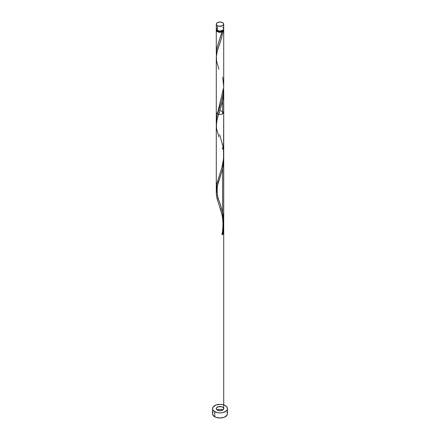 <?xml version="1.0" encoding="UTF-8"?>
<svg xmlns="http://www.w3.org/2000/svg" width="440" height="440" viewBox="0 0 440 440"><rect width="100%" height="100%" fill="white"/><g stroke="black" fill="none" stroke-linecap="round" stroke-linejoin="round"><path stroke-width="0.66" d="M216.557 28.111L216.348 29.354L217.365 30.454L217.365 25.674A3.724 2.151 180 0 1 216.277 24.151A3.724 2.151 180 0 1 218.576 22.165A3.724 2.151 180 0 1 222.635 22.633L220 22L217.932 22.363L216.557 23.326L216.348 24.569L217.365 25.674L218.576 26.136L222.068 25.938L223.652 24.569L223.443 23.326L222.635 22.633A3.724 2.151 180 0 1 223.724 24.151A3.724 2.151 180 0 1 221.424 26.136A3.724 2.151 180 0 1 217.365 25.674L217.365 30.454A3.724 2.151 0 0 0 221.424 30.921A3.724 2.151 0 0 0 223.724 28.93L223.443 28.111M217.019 30.151L217.894 31.367L217.894 30.707L217.894 31.367A2.981 1.722 0 0 0 222.107 31.367A2.981 1.722 0 0 0 222.976 30.228M213.114 412.055L212.548 413.699A7.453 4.301 0 0 0 214.731 416.741L214.731 411.67A7.453 4.301 180 0 1 212.548 408.628A7.453 4.301 180 0 1 217.151 404.657A7.453 4.301 180 0 1 225.269 405.587A7.453 4.301 180 0 1 227.453 408.628A7.453 4.301 180 0 1 222.849 412.605A7.453 4.301 180 0 1 214.731 411.67L214.731 416.741A7.453 4.301 0 0 0 222.849 417.67A7.453 4.301 0 0 0 227.453 413.699L226.886 412.055M216.453 56.034L216.304 52.3L216.937 48.059L222.057 31.944A3.724 2.151 180 0 1 217.365 31.669A3.724 2.151 180 0 1 216.277 30.151A3.724 2.151 180 0 1 216.425 29.541M216.277 53.598L216.277 52.987M220.055 110.336L223.724 112.486L221.424 114.477L217.365 114.01L216.277 112.486L216.282 121.418L216.854 116.017L223.724 87.142L223.724 30.151A3.724 2.151 180 0 1 223.108 31.339L221.617 37.867L217.184 51.381L216.277 57.448M222.635 144.766L222.365 143.566M216.486 191.444L216.282 187.897L216.904 183.387L221.755 168.251L223.509 159.154L223.724 112.486M216.282 189.073L216.277 57.651M218.576 199.221L217.855 197.071M220.105 203.583L219.478 201.79M223.652 156.514L223.564 162.839L222.635 169.015L222.635 212.361L220.38 204.38M223.652 88.918L223.564 95.243L222.635 101.42L222.635 114.01L222.635 101.42L217.118 119.218L216.293 126.093M223.575 29.541A3.724 2.151 180 0 1 223.724 30.151M223.663 224.24L223.108 234.119A3.724 2.151 180 0 1 222.057 234.724L223.306 228.481L223.724 222.189L222.635 212.361L222.635 169.015L217.365 185.911L216.491 189.871L216.436 195.388L218.246 202.56M217.365 410.152A3.724 2.151 0 0 0 222.635 410.152A3.724 2.151 0 0 0 222.635 407.11A3.724 2.151 0 0 0 218.576 406.643A3.724 2.151 0 0 0 216.277 408.628A3.724 2.151 0 0 0 217.365 410.152A3.724 2.151 0 0 0 222.635 410.152A3.724 2.151 0 0 0 222.635 407.11A3.724 2.151 0 0 0 217.365 407.11A3.724 2.151 0 0 0 217.365 410.152L216.557 409.453L216.348 408.21L217.932 406.841L221.424 406.643L223.097 407.435L223.652 408.21L223.443 409.453L222.068 410.416L219.274 410.74L217.365 410.152M223.724 226.452L223.724 222.189M223.366 220.952L223.591 223.141M223.135 219.329L223.218 219.868M222.365 215.474L222.635 216.667M221.755 213.125L222.068 214.291M221.084 210.848L221.424 211.981M220.181 208.12L220.726 209.743M218.576 203.528L218.917 204.512M222.365 147.879L222.635 149.072M217.025 30.228A2.981 1.722 0 0 0 217.894 31.367L219.417 31.84L221.139 31.741L222.481 31.103L222.981 30.151M223.366 29.227L223.718 30.3L223.108 31.339L222.332 31.279L222.057 31.944L220.264 32.296L218.405 32.093L216.904 31.345L216.348 30.569L216.557 29.326M223.13 409.794A7.453 4.301 0 0 0 216.871 409.794L220 409.398L223.13 409.794M225.269 405.587L222.849 404.657L220 404.327L215.859 405.053L213.114 406.984L212.548 408.628L212.691 409.47L213.807 411.021L217.151 412.605L220 412.929L222.849 412.605L226.193 411.021L227.31 409.47L227.453 408.628L226.886 406.984L225.269 405.587M212.548 408.628L212.548 413.699L213.114 415.344L215.859 417.274L220 418L224.142 417.274L226.886 415.344L227.453 413.699L227.453 408.628M216.277 24.151L216.277 28.93A3.724 2.151 0 0 0 217.365 30.454L220 31.086L223.097 30.129L223.724 28.93L223.724 24.151M223.097 27.737L222.635 27.412M222.216 234.097A0.743 0.429 180 0 1 223.108 234.119L222.057 234.724L221.892 234.432L223.108 234.119L223.674 224.483M221.898 234.399C223.102 230.153 223.531 220.226 221.694 213.664L216.893 197.951L216.277 192.467L217.085 186.956L222.613 169.125L223.465 163.873L223.674 156.888M218.9 136.862L216.535 128.496L216.392 123.068L217.63 117.431L222.613 101.53L223.465 96.278L223.674 89.293M218.9 69.267L216.535 60.907L216.392 55.473L217.085 51.766L221.304 38.924L223.108 31.339L222.107 31.367L217.129 47.289L216.409 51.002L216.392 55.495M222.107 31.367L222.057 31.944M222.635 77.171L223.718 86.345L223.141 94.391L221.364 101.998L217.129 114.884L216.409 118.597L216.392 123.09M219.626 134.618L222.871 145.943L223.591 151.245L223.685 156.646L223.141 161.986L222.057 167.134L216.695 184.36L216.392 190.685M219.626 179.163C215.622 186.659 217.212 197.466 219.626 202.213L222.635 212.361C224.24 219.918 224.048 227.376 222.057 234.724A0.743 0.429 180 0 1 221.909 234.355M216.277 30.151L216.277 53.339M216.277 125.246L216.277 192.841M223.724 159.044L223.724 408.628M223.724 91.449L223.724 222.327M219.626 111.568L218.636 114.488"/></g></svg>
